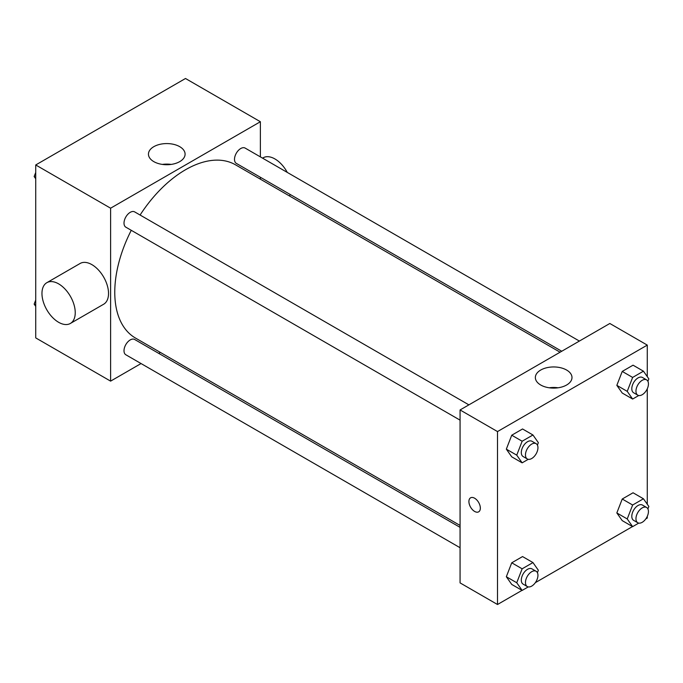 <?xml version="1.0" encoding="UTF-8"?>
<svg xmlns="http://www.w3.org/2000/svg" width="683" height="683" viewBox="0 0 683 683"><rect width="100%" height="100%" fill="white"/><g stroke="black" fill="none" stroke-linecap="round" stroke-linejoin="round"><path stroke-width="1.02" d="M141.057 363.552L110.603 381.131L35.721 337.897L35.721 164.962L185.494 78.494L260.377 121.728L260.377 156.885M160.36 352.411L158.704 353.367M131.264 230.308A100.017 57.748 120 0 0 114.77 292.264A100.017 57.748 120 0 0 135.482 338.051L460.069 525.449M560.086 352.206L235.498 164.808A100.017 57.748 120 0 0 140.092 215.025M260.377 177.264L260.377 179.168M110.603 381.131L110.603 208.195L260.377 121.728M579.389 341.065L245.154 148.091A8.828 5.097 120 0 0 238.35 150.456A8.828 5.097 120 0 0 234.5 159.344A8.828 5.097 120 0 0 236.327 163.382L561.733 351.25M460.069 527.353L134.653 339.477A8.828 5.097 120 0 0 127.858 341.841A8.828 5.097 120 0 0 124.007 350.721A8.828 5.097 120 0 0 125.834 354.767L460.069 547.732M460.069 420.147L125.834 227.174A8.828 5.097 -60 0 1 125.834 216.981A8.828 5.097 -60 0 1 134.653 211.892L468.888 404.857M110.603 208.195L35.721 164.962M153.82 161.632A18.321 10.578 180 0 1 148.45 154.153A18.321 10.578 180 0 1 166.772 143.575A18.321 10.578 180 0 1 185.093 154.153A18.321 10.578 180 0 1 173.781 163.92A18.321 10.578 180 0 1 153.82 161.632M46.837 282.685L80.116 263.476A23.538 13.583 60 0 1 98.258 269.776A23.538 13.583 60 0 1 108.529 293.459A23.538 13.583 60 0 1 103.654 304.234L70.375 323.452A23.538 13.583 60 0 1 46.837 309.86A23.538 13.583 60 0 1 46.837 282.685A23.538 13.583 60 0 1 64.97 288.994A23.538 13.583 60 0 1 75.241 312.677A23.538 13.583 60 0 1 70.375 323.452M289.447 195.953A23.538 13.583 -120 0 0 290.258 194.518M287.287 172.423A23.538 13.583 -120 0 0 263.168 157.79L262.562 158.14M162.332 164.415A18.321 10.578 180 0 1 171.211 164.415M522.017 590.36L497.506 604.506L460.069 582.889L460.069 409.954L609.834 323.486L647.279 345.103L647.279 376.64M647.279 516.374L647.279 518.038L645.828 518.875M632.509 526.567L535.335 582.667M622.239 393.041L616.834 385.357L622.239 371.424L633.047 365.183L622.239 371.424L616.834 385.357L622.239 393.041L632.637 399.043L627.233 391.359L632.637 377.426L643.446 371.185L648.85 378.877L647.911 381.31M511.738 584.426L506.334 576.734L511.738 562.809L522.546 556.568L511.738 562.809L506.334 576.734L511.738 584.426L522.145 590.428L516.741 582.744L522.145 568.811L532.953 562.57L538.358 570.262L537.41 572.687M647.279 388.781L647.279 504.233M497.506 604.506L497.506 431.571L647.279 345.103M622.239 520.634L616.834 512.942L622.239 499.017L633.047 492.776L622.239 499.017L616.834 512.942L622.239 520.634L632.637 526.636L627.233 518.952L632.637 505.019L643.446 498.778L648.85 506.47L647.911 508.895M511.738 456.833L506.334 449.149L511.738 435.216L522.546 428.975L511.738 435.216L506.334 449.149L511.738 456.833L522.145 462.843L516.741 455.151L522.145 441.227L532.953 434.986L538.358 442.669L537.41 445.103M497.506 431.571L460.069 409.954M540.723 385.007A18.321 10.578 180 0 1 535.352 377.528A18.321 10.578 180 0 1 553.674 366.95A18.321 10.578 180 0 1 571.987 377.528A18.321 10.578 180 0 1 560.683 387.295A18.321 10.578 180 0 1 540.723 385.007M480.345 508.135A8.094 4.67 60 0 1 478.672 511.832A8.094 4.67 60 0 1 470.578 507.162A8.094 4.67 60 0 1 470.578 497.822A8.094 4.67 60 0 1 476.819 499.99A8.094 4.67 60 0 1 480.345 508.135M478.672 511.832A8.094 4.67 60 0 1 470.587 507.162A8.094 4.67 60 0 1 470.587 497.822M549.234 387.79A18.321 10.578 180 0 1 558.113 387.79M528.258 459.309L522.145 462.843M536.121 443.668L531.955 441.269A8.828 5.097 120 0 0 525.159 443.634A8.828 5.097 120 0 0 521.308 452.513A8.828 5.097 120 0 0 523.135 456.551L527.293 458.959A8.828 5.097 120 0 0 536.121 453.862A8.828 5.097 120 0 0 536.121 443.668A8.828 5.097 120 0 0 529.316 446.033A8.828 5.097 120 0 0 525.466 454.912A8.828 5.097 120 0 0 527.293 458.959M516.741 455.151L506.334 449.149M522.145 441.227L511.738 435.216M532.953 434.986L522.546 428.975M638.75 395.517L632.637 399.043M646.613 379.876L642.455 377.477A8.828 5.097 120 0 0 635.651 379.842A8.828 5.097 120 0 0 631.801 388.721A8.828 5.097 120 0 0 633.628 392.759L637.785 395.158A8.828 5.097 120 0 0 646.613 390.07A8.828 5.097 120 0 0 646.613 379.876A8.828 5.097 120 0 0 639.817 382.241A8.828 5.097 120 0 0 635.958 391.12A8.828 5.097 120 0 0 637.785 395.158M627.233 391.359L616.834 385.357M632.637 377.426L622.239 371.424M643.446 371.185L633.047 365.183M528.258 586.902L522.145 590.428M536.121 571.261L531.955 568.862A8.828 5.097 120 0 0 525.159 571.227A8.828 5.097 120 0 0 521.308 580.106A8.828 5.097 120 0 0 523.135 584.144L527.293 586.543A8.828 5.097 120 0 0 536.121 581.455A8.828 5.097 120 0 0 536.121 571.261A8.828 5.097 120 0 0 529.316 573.626A8.828 5.097 120 0 0 525.466 582.505A8.828 5.097 120 0 0 527.293 586.543M516.741 582.744L506.334 576.734M522.145 568.811L511.738 562.809M532.953 562.57L522.546 556.568M638.75 523.11L632.637 526.636M646.613 507.469L642.455 505.061A8.828 5.097 120 0 0 635.651 507.426A8.828 5.097 120 0 0 631.801 516.314A8.828 5.097 120 0 0 633.628 520.352L637.785 522.751A8.828 5.097 120 0 0 646.613 517.654A8.828 5.097 120 0 0 646.613 507.469A8.828 5.097 120 0 0 639.817 509.834A8.828 5.097 120 0 0 635.958 518.713A8.828 5.097 120 0 0 637.785 522.751M627.233 518.952L616.834 512.942M632.637 505.019L622.239 499.017M643.446 498.778L633.047 492.776M35.721 178.767L34.15 176.53L35.721 172.483M39.486 162.793L50.491 156.433M35.721 177.443L34.15 176.53M149.978 98.992L160.983 92.64M35.721 306.36L34.15 304.123L35.721 300.068M35.721 305.028L34.15 304.123"/></g></svg>
